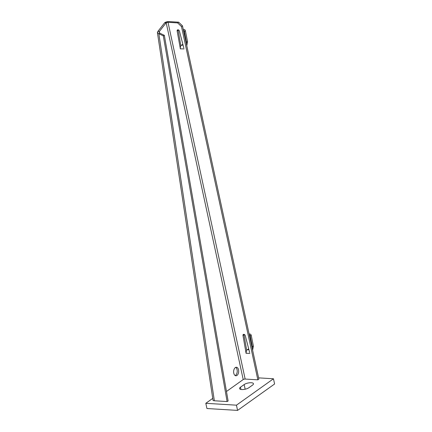 <?xml version="1.0" encoding="UTF-8"?>
<svg xmlns="http://www.w3.org/2000/svg" width="432" height="432" viewBox="0 0 432 432"><rect width="100%" height="100%" fill="white"/><g stroke="black" fill="none" stroke-linecap="round" stroke-linejoin="round"><path stroke-width="0.65" d="M258.595 377.865L273.467 378.778L274.595 383.994L237.573 410.4L206.944 408.526L205.816 403.31L212.733 398.374M273.467 378.778L236.444 405.178L237.573 410.4M236.444 405.178L205.816 403.31M248.881 387.715A5.222 1.814 167.8 0 1 243.329 389.502A5.222 1.814 167.8 0 1 239.56 388.562A5.222 1.814 167.8 0 1 240.457 387.202L244.156 384.561A5.222 1.814 167.8 0 1 249.707 382.774A5.222 1.814 167.8 0 1 253.471 383.713A5.222 1.814 167.8 0 1 252.58 385.074L248.881 387.715M235.683 367.389A4.271 2.516 -86.5 0 1 237.227 371.261A4.271 2.516 -86.5 0 1 235.548 375.343A4.271 2.516 -86.5 0 1 235.181 375.554M237.006 375.435A4.271 2.516 -86.5 0 1 235.899 375.781A4.271 2.516 -86.5 0 1 233.653 372.308A4.271 2.516 -86.5 0 1 235.31 367.6A4.271 2.516 -86.5 0 1 236.417 367.254A4.271 2.516 -86.5 0 1 238.669 370.726A4.271 2.516 -86.5 0 1 237.006 375.435M246.089 353.349L242.989 335.497A1.426 1.037 54.5 0 1 243.324 334.471A1.426 1.037 54.5 0 1 245.284 335.637L249.642 352.517M180.857 45.819L178.151 30.251A1.426 1.037 54.5 0 1 178.146 29.813M168.021 22.318A1.426 0.497 -12.2 0 0 166.185 22.739L164.873 22.561A3.229 1.123 -12.2 0 1 169.025 21.6L178.675 22.189L182.488 25.855L258.865 379.112L257.861 379.831L245.149 379.053L168.021 22.318L177.671 22.907L181.483 26.573L257.861 379.831M246.699 350.347L243.994 334.784A1.426 1.037 54.5 0 1 243.988 334.341M183.092 45.23L181.462 45.133C180.554 45.954 180.187 47.153 180.355 48.74L177.147 30.969A1.426 1.037 54.5 0 1 177.482 29.943A1.426 1.037 54.5 0 1 179.442 31.109L183.8 47.99M157.912 31.374L164.635 22.793L166.093 22.88L159.365 31.46L157.912 31.374L157.405 32.54L158.852 33.772L159.889 33.221L159.187 32.27L159.365 31.46L159.597 32.989M181.483 26.573L182.488 25.855M177.671 22.907L178.675 22.189M245.149 379.053A1.426 0.497 167.8 0 0 243.205 379.544L226.465 391.489M166.185 22.739L243.205 379.544M227.086 401.555L163.307 35.867L164.338 35.311L228.123 400.999L227.086 401.555L214.358 400.772C213.284 400.685 212.863 400.437 213.084 400.027M164.338 35.311L159.889 33.221M163.307 35.867L158.852 33.772L214.358 400.772M184.037 48.892L180.247 48.821M181.462 45.133L182.871 44.388M183.416 30.148A1.426 1.08 61.1 0 1 184.372 31.401L186.511 42.223L186.019 42.196M183.325 29.722L183.578 29.581A1.426 1.08 61.1 0 1 185.404 30.834L187.542 41.656L186.511 42.223L186.381 43.859M186.775 45.679L187.542 41.656M248.929 349.763L247.304 349.661C246.397 350.482 246.029 351.686 246.197 353.273L249.874 353.419M247.304 349.661L248.713 348.916M249.259 334.681A1.426 1.08 61.1 0 1 250.209 335.934L252.353 346.756L251.861 346.723M249.167 334.249L249.421 334.114A1.426 1.08 61.1 0 1 251.246 335.362L253.384 346.183L252.353 346.756L252.223 348.392M252.617 350.206L253.384 346.183M240.457 387.202L240.937 389.432M244.156 384.561L245.16 389.21M178.151 30.251L177.147 30.969M185.404 30.834L184.372 31.401M243.994 334.784L242.989 335.497M251.246 335.362L250.209 335.934M157.405 32.54L213.019 400.264"/></g></svg>
